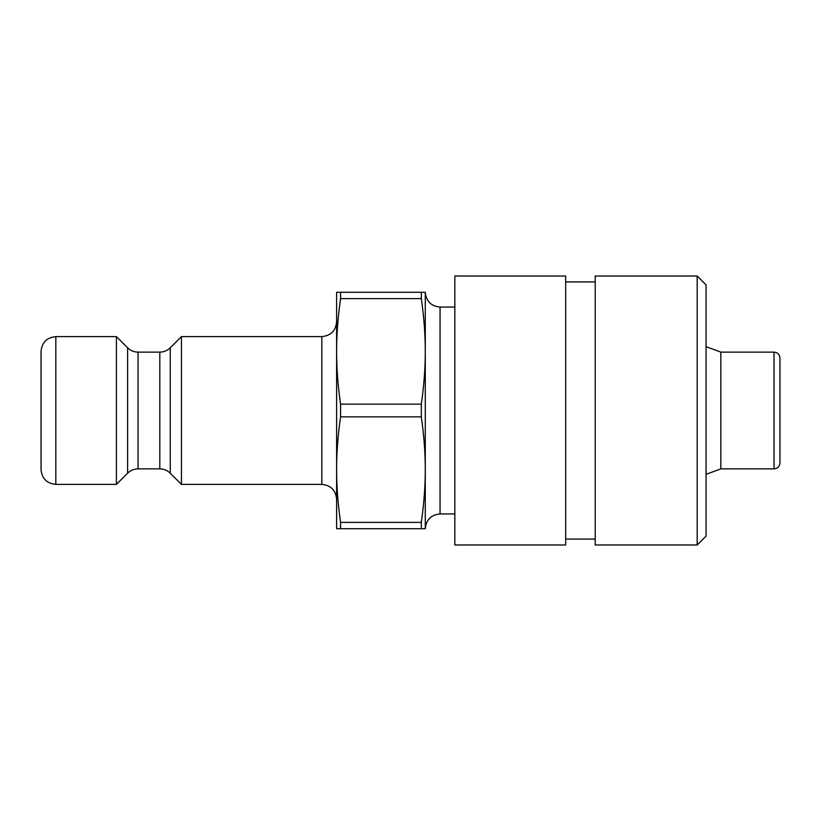 <?xml version="1.0" encoding="UTF-8"?>
<svg xmlns="http://www.w3.org/2000/svg" width="821" height="821" viewBox="0 0 821 821"><rect width="100%" height="100%" fill="white"/><g stroke="black" fill="none" stroke-linecap="round" stroke-linejoin="round"><path stroke-width="1.23" d="M774.039 352.127C777.631 352.476 779.601 354.446 779.95 358.038L779.95 462.962C779.57 466.585 777.6 468.555 774.039 468.873L774.039 352.127L720.838 352.127L720.838 468.873L774.039 468.873M454.834 513.946L440.056 513.946L440.056 307.054L454.834 307.054M425.278 469.612L425.278 528.724L336.61 528.724L336.61 469.612C336.589 453.079 337.903 435.489 340.571 416.842L421.317 416.842C423.985 435.489 425.299 453.079 425.278 469.612C425.299 486.145 423.985 503.735 421.317 522.382L340.571 522.382C337.903 503.735 336.589 486.145 336.61 469.612L336.61 351.388C336.589 334.855 337.903 317.265 340.571 298.618L421.317 298.618C423.985 317.265 425.299 334.855 425.278 351.388L425.278 469.612M440.056 307.054C431.076 306.182 426.15 301.256 425.278 292.276L425.278 351.388C425.299 367.921 423.985 385.511 421.317 404.158L340.571 404.158C337.903 385.511 336.589 367.921 336.61 351.388L336.61 292.276L340.571 292.276L340.571 298.618M336.61 321.832C335.738 330.812 330.812 335.738 321.832 336.61L321.832 484.39C330.812 485.262 335.738 490.188 336.61 499.168M170.255 347.796C167.34 350.629 163.861 352.065 159.808 352.127L159.808 468.873C163.861 468.935 167.34 470.371 170.255 473.204L170.255 347.796L181.441 336.61L181.441 484.39L321.832 484.39M181.441 336.61L321.832 336.61M138.051 352.127C133.997 352.065 130.518 350.629 127.604 347.796L127.604 473.204C130.518 470.371 133.997 468.935 138.051 468.873L138.051 352.127L159.808 352.127M127.604 347.796L116.418 336.61L116.418 484.39L127.604 473.204M55.828 336.61C46.848 337.482 41.922 342.408 41.05 351.388L41.05 469.612C41.922 478.592 46.848 483.518 55.828 484.39L55.828 336.61L116.418 336.61M425.278 292.276L421.317 292.276L421.317 298.618M421.317 404.158L421.317 416.842M421.317 522.382L421.317 528.724M421.317 292.276L340.571 292.276M340.571 404.158L340.571 416.842M340.571 522.382L340.571 528.724M720.838 352.127L706.06 346.678M454.834 501.58L454.834 276.02L565.669 276.02L565.669 544.98L454.834 544.98L454.834 501.58M697.193 544.98L706.06 536.113L706.06 284.887L697.193 276.02L697.193 544.98L595.225 544.98L595.225 276.02L697.193 276.02M440.056 513.946C431.076 514.818 426.15 519.744 425.278 528.724M138.051 468.873L159.808 468.873M170.255 473.204L181.441 484.39M55.828 484.39L116.418 484.39M720.838 468.873L706.06 474.322M595.225 281.931L565.669 281.931M595.225 539.069L565.669 539.069"/></g></svg>
